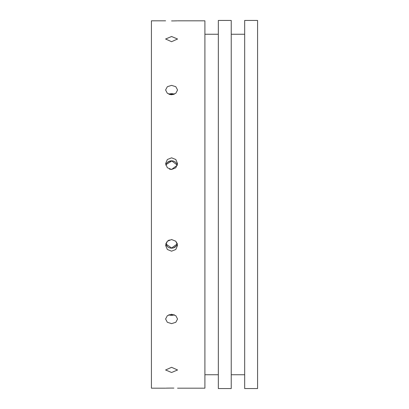 <?xml version="1.0" encoding="UTF-8"?>
<svg xmlns="http://www.w3.org/2000/svg" width="409" height="409" viewBox="0 0 409 409"><rect width="100%" height="100%" fill="white"/><g stroke="black" fill="none" stroke-linecap="round" stroke-linejoin="round"><path stroke-width="0.61" d="M171.581 41.692L165.599 39.013L171.581 36.503L177.557 39.013L171.581 41.692M171.581 94.714L167.353 93.313L165.599 89.98L167.353 86.703L171.581 85.363L175.809 86.703L177.557 89.98L175.809 93.313L171.581 94.714L174.076 94.275L169.086 94.275M174.295 94.193A5.982 4.673 0 0 0 171.581 93.681A5.982 4.673 0 0 0 168.866 94.193M171.581 169.479L167.353 167.756L165.599 163.626L167.353 159.515L171.581 157.818L175.809 159.515L177.557 163.626L175.809 167.762L171.581 169.479L177.353 165.149L171.841 160.977L165.972 164.653M177.358 165.124A5.982 5.828 -0 0 0 165.803 165.124M167.337 241.254L165.809 243.856A5.982 5.828 180 0 0 177.358 243.876L177.097 244.562M165.809 243.856L171.581 248.028L177.353 243.856M171.581 251.182L167.353 249.48L165.599 245.374L167.353 241.238L171.581 239.521L175.809 241.238L177.557 245.374L175.809 249.485L171.581 251.182M168.866 314.807A5.982 4.673 180 0 0 171.581 315.319A5.982 4.673 180 0 0 174.295 314.807M169.086 314.726L171.581 315.129L174.076 314.726M171.581 323.637L167.353 322.297L165.599 319.02L167.353 315.687L171.581 314.286L175.809 315.687L177.557 319.02L175.809 322.297L171.581 323.637M171.581 372.497L165.599 369.987L171.581 367.308L177.557 369.987L171.581 372.497M173.871 388.095L171.581 388.08C179.295 388.187 179.295 388.187 171.581 388.08C163.866 388.187 163.866 388.187 171.581 388.08L167.445 388.126M167.286 388.131L166.08 388.161M169.285 239.971L167.363 241.228M169.306 169.04L171.207 169.469M169.3 94.351L171.202 94.704M171.581 20.92C179.295 20.813 179.295 20.813 171.581 20.92C163.866 20.813 163.866 20.813 171.581 20.92C163.866 20.813 163.866 20.813 171.581 20.92L173.83 20.905M177.087 244.582L175.783 246.402M175.778 246.407L173.851 247.609M167.373 246.397L166.074 244.587M171.478 315.129L169.372 314.812M257.573 204.5L257.573 20.45L244.674 20.45L244.674 388.55L257.573 388.55L257.573 204.5M231.238 204.5L231.238 20.45L218.34 20.45L218.34 388.55L231.238 388.55L231.238 204.5M174.055 20.9L177.102 20.833M177.557 388.177L204.904 388.177L204.904 20.823L177.557 20.823M165.599 388.177L151.427 388.177L151.427 20.823L165.599 20.823M177.353 243.851L175.681 241.116M167.363 162.613L169.316 161.391M169.336 161.381L171.581 160.972M244.674 34.259L231.238 34.259M218.34 34.259L204.904 34.259M218.34 374.741L204.904 374.741M244.674 374.741L231.238 374.741"/></g></svg>
